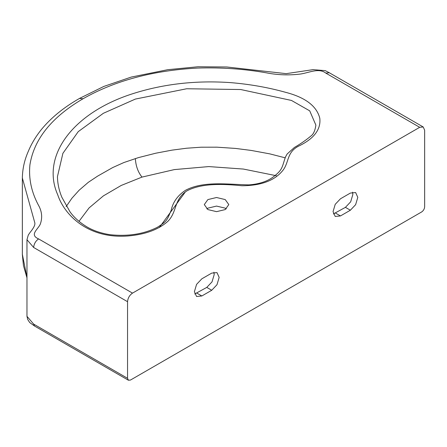 <?xml version="1.0" encoding="UTF-8"?>
<svg xmlns="http://www.w3.org/2000/svg" width="447" height="447" viewBox="0 0 447 447"><rect width="100%" height="100%" fill="white"/><g stroke="black" fill="none" stroke-linecap="round" stroke-linejoin="round"><path stroke-width="0.67" d="M206.805 208.866L207.889 208.151L216.549 206.084L225.215 208.151L226.299 208.866M207.889 209.582L204.296 204.581L207.889 199.58L216.549 197.507L225.215 199.58L228.808 204.581L225.215 209.582L216.549 211.654L207.889 209.582M135.363 99.072L186.706 88.752L240.704 89.529L291.461 100.441L309.721 110.845L315.889 125.132C315.062 130.742 313.381 134.391 310.849 136.067C306.212 139.984 300.725 143.783 294.389 147.465L287.147 153.992L285.354 157.221C281.828 167.999 282.454 169.871 273.324 176.906C267.245 181.454 259.104 184.119 248.901 184.896C227.719 184.432 203.508 180.772 185.55 190.26C177.705 195.423 172.916 202.1 171.179 210.286C167.094 219.868 167.452 221.036 157.26 227.344C143.588 234.155 127.814 236.603 109.934 234.697C100.597 233.189 92.674 230.434 86.17 226.428C79.236 222.092 73.85 217.225 70.017 211.822L61.893 197.328C59.021 190.422 57.546 183.51 57.456 176.593L62.887 153.343L78.231 131.653L103.352 113.298L135.363 99.072M185.471 191.774L159.266 227.601M57.479 178.001L57.456 176.593M33.654 247.487L127.551 301.697C127.87 298.065 129.518 295.21 132.502 293.12L419.699 127.311L423.197 126.965L424.65 130.172L424.65 206.788C424.46 208.967 423.471 210.682 421.677 211.934L130.524 380.028L128.423 380.241L127.551 378.313L33.654 324.103L26.965 316.32L26.965 239.698L33.654 247.487C33.972 243.855 35.62 241 38.61 238.91C28.798 234.759 38.677 228.83 40.381 223.874C42.61 217.443 41.895 211.09 38.241 204.799C31.357 191.757 28.574 178.459 29.904 164.904C33.983 139.168 51.696 117.12 83.041 98.753C114.845 80.656 153.036 70.43 197.613 68.073C221.092 67.307 244.129 68.916 266.725 72.889C277.609 75.001 288.622 75.414 299.758 74.124C308.341 73.14 318.605 67.436 325.802 73.101L419.699 127.311M79.477 98.446L83.041 98.753M329.305 72.755L325.802 73.101L329.305 72.755L423.197 126.965M127.551 301.697L127.551 378.313M350.375 193.065L355.628 192.545L357.801 197.35L355.628 204.67L350.375 210.219L340.474 215.935L335.222 216.454L333.043 211.643L335.222 204.324L340.474 198.781L350.375 193.065M211.733 273.111L216.985 272.592L219.159 277.397L216.985 284.717L211.733 290.265L201.826 295.981L196.574 296.501L194.4 291.69L196.574 284.37L201.826 278.827L211.733 273.111M213.884 272.234L214.208 274.542L212.029 281.861L206.777 287.404L194.719 293.997M352.532 192.188L352.851 194.495L350.677 201.815L345.425 207.358L333.367 213.951M133.379 93.507C72.593 112.61 40.582 156.316 57.758 194.881C64.206 214.476 87.64 239.128 128.071 235.966C145.292 234.496 158.579 229.596 167.921 221.271C177.342 211.772 173.738 199.233 186.941 190.858C201.832 182.94 223.466 183.918 241.905 185.74C261.355 185.684 275.123 180.426 283.208 169.961C289.31 161.875 286.566 151.522 299.892 145.504C314.386 138.224 321.024 129.144 319.795 118.271C316.767 106.084 305.357 97.429 285.566 92.305C268.116 87.439 249.789 84.215 230.591 82.622C196.261 80.236 163.859 83.863 133.379 93.507M66.117 206.637L71.883 198.261L79.08 190.266L88.372 182.275L97.625 176.118L112.722 167.552L123.88 162.54L138.386 157.629L155.802 153.204L171.989 150.142L186.572 148.231L201.055 147.208L216.979 147.18L235.491 148.421L251.175 150.427L269.815 153.874L285.331 157.864M132.502 293.12L38.61 238.91M128.423 380.241L34.525 326.025L33.654 324.103M26.965 277.358L22.35 254.287M78.996 221.338L89.082 207.916L103.413 195.864L121.221 185.449L141.984 177.096L174.336 169.597L208.783 166.58L243.408 169.061L276.319 175.716M329.255 72.727L325.243 70.632L313.051 69.648L286.22 73.649L226.752 66.977L197.999 66.759L167.748 69.693L131.2 77.08L103.833 86.433L79.544 98.407C63.887 107.308 51.193 117.645 41.459 129.423C35.726 136.575 31.284 144.023 28.127 151.768C24.44 160.182 22.518 168.927 22.35 177.99L34.821 222.852C35.268 224.819 33.737 227.948 30.223 232.239L28.295 234.993L26.965 239.704M211.733 290.265L206.777 287.404M201.826 295.981L196.876 293.12M350.375 210.219L345.425 207.358M340.474 215.935L335.518 213.074M135.363 158.54C135.782 165.887 137.989 172.073 141.984 177.096M57.456 176.559L57.456 177.224M34.525 326.025L29.709 322.555L27.742 319.549L26.965 316.32M26.965 277.855L23.456 265.602L22.35 254.617M22.35 254.594L22.35 177.979"/></g></svg>
